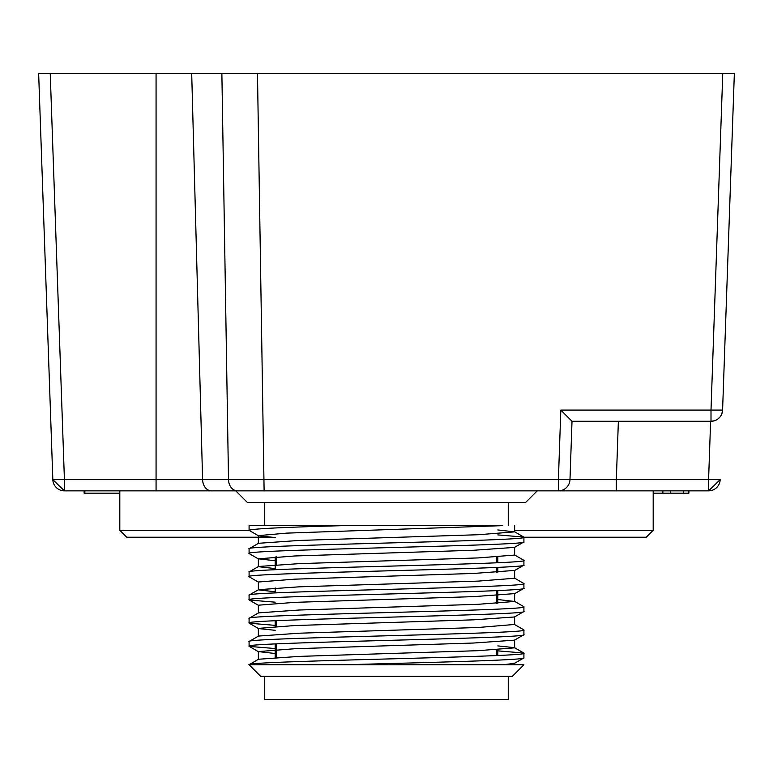 <?xml version="1.0" encoding="UTF-8"?>
<svg xmlns="http://www.w3.org/2000/svg" width="773" height="773" viewBox="0 0 773 773"><rect width="100%" height="100%" fill="white"/><g stroke="black" fill="none" stroke-linecap="round" stroke-linejoin="round"><path stroke-width="1.16" d="M514.634 530.278L653.195 530.278L646.238 537.235L523.91 537.235C532.394 541.1 240.606 544.965 249.09 548.83L249.09 553.468C240.606 549.603 532.394 545.738 523.91 541.873L523.91 537.235M653.195 530.278L646.238 537.235L653.195 530.278L653.195 490.855M502.808 525.64L343.792 525.64C284.02 527.196 252.462 528.742 249.09 530.278L119.805 530.278L119.805 490.855L130.879 490.855L64.42 490.855L211.493 490.855A11.595 8.909 -90 0 1 202.594 479.656L558.396 479.656L558.396 490.855L211.493 490.855M569.981 479.656L558.396 479.656L560.821 410.086L572.01 421.285L711.005 421.285L572.01 421.285L569.981 479.656A11.595 11.595 0 0 1 558.396 490.855A11.595 11.595 0 0 0 569.981 479.656L616.332 479.656L616.332 490.855L708.58 490.855L237.417 490.855A11.595 8.909 90 0 1 228.508 479.656L221.87 73.435L191.694 73.435L202.594 479.656L156.069 479.656L156.069 490.855M76.913 490.855L64.42 490.855L76.913 490.855L64.42 490.855L64.42 479.656L52.835 479.656A11.595 11.595 0 0 0 64.42 490.855L52.835 479.666L38.65 73.435L50.235 73.435L38.65 73.435L50.235 73.435L64.42 479.656L156.069 479.656L156.069 73.435L191.694 73.435M721.876 413.719L722.591 410.086L711.005 410.086L711.005 421.285A11.595 11.595 0 0 0 722.591 410.086L734.35 73.435L257.477 73.435L264.115 490.855L537.564 490.855M130.879 490.855L235.436 490.855M270.183 537.235L126.762 537.235L119.805 530.278M235.755 490.855L247.35 502.45L525.65 502.45L537.245 490.855M490.208 525.64L476.825 525.64M443.673 525.64L426.31 525.64M399.351 525.64L343.763 525.64M508.257 502.45L508.257 525.64M264.743 502.45L264.743 525.64M249.09 530.278L249.09 525.64L343.792 525.64M249.09 525.64L255.206 525.64M502.817 525.64L286.764 533.119L258.366 535.631L258.366 543.477M249.235 530.442L258.52 535.805L275.188 537.554M523.765 542.037L514.48 547.4L473.733 550.26L294.803 555.971L258.366 558.821L275.188 560.744M249.235 595.046L258.52 589.683L299.267 586.823L478.197 581.112L514.634 578.262L514.634 570.416L473.733 573.45L294.803 579.161L258.366 582.011L258.366 589.857L275.188 591.78M497.812 599.529L514.634 601.452L514.634 593.606L473.733 596.64L294.803 602.351L258.366 605.201L258.366 613.047M523.765 611.607L514.48 616.97L473.733 619.83L294.803 625.541L258.366 628.391L258.366 636.237M275.188 625.367L249.235 623.202L258.52 628.565L275.188 630.314M514.48 640.17L473.733 643.02L294.803 648.731L258.366 651.581L275.188 653.514M523.765 657.987L514.48 663.36L502.808 664.78L511.552 664.78M249.09 664.78L260.685 676.375L512.315 676.375L523.91 664.78L249.09 664.78C240.606 660.915 532.394 657.05 523.91 653.185L523.91 657.823C527.437 660.132 427.884 662.49 343.792 664.78L371.484 664.78M399.322 664.78L426.358 664.78M440.852 664.78L476.922 664.78M490.208 664.78L502.808 664.78M275.188 648.557L249.235 646.392L258.52 651.765M249.09 646.228C240.606 642.363 532.394 638.498 523.91 634.633L523.91 629.995C532.394 633.86 240.606 637.725 249.09 641.59L249.09 646.228M249.09 623.038C240.606 619.173 532.394 615.308 523.91 611.443L523.91 606.805C532.394 610.67 240.606 614.535 249.09 618.4L249.09 623.038M275.188 602.177L249.235 600.012L258.52 605.375M249.09 599.848C240.606 595.983 532.394 592.118 523.91 588.253L523.91 583.615C532.394 587.48 240.606 591.345 249.09 595.21L249.09 599.848M249.09 576.658C240.606 572.793 532.394 568.928 523.91 565.063L523.91 560.425C532.394 564.29 240.606 568.155 249.09 572.02L249.09 576.658M497.812 529.949L514.634 531.872L478.197 534.732L299.267 540.443L258.52 543.293L249.235 548.666M514.634 547.226L514.634 555.072L478.197 557.922L299.267 563.633L258.52 566.493L249.235 571.856M258.366 558.821L258.366 566.667L275.188 568.59M514.634 601.452L478.197 604.302L299.267 610.013L258.52 612.873L249.235 618.236M523.765 629.831L514.48 624.468L478.197 627.492L299.267 633.203L258.52 636.063L249.235 641.426M497.812 645.909L514.48 647.658L523.765 653.021L497.812 650.866M514.634 639.986L514.634 647.832L478.197 650.682L299.267 656.393L258.52 659.253L249.235 664.616M514.634 663.176L514.634 664.77L511.89 664.78M497.812 534.906L523.765 537.071L514.48 531.698M508.257 676.375L508.257 699.565L264.743 699.565L264.743 676.375M688.888 490.855L688.888 493.174L653.195 493.174M84.856 490.855L84.856 493.174L84.112 493.174L84.112 490.855M119.805 493.174L84.856 493.174M662.876 490.855L662.876 493.174M670.307 490.855L670.307 493.174M683.69 493.174L683.69 490.855M52.013 456.07L50.409 410.086M722.591 410.086L733.954 84.856M257.477 73.435L221.87 73.435M156.069 73.435L50.235 73.435M720.165 479.656L708.58 490.855A11.595 11.595 0 0 0 720.165 479.656L708.58 479.656L708.58 490.855A11.595 11.595 0 0 0 720.165 479.656M711.005 421.285L714.397 420.773M717.624 419.208L720.117 416.86M497.812 655.514L497.812 649.755M497.812 603.375L497.812 590.582M497.812 572.339L497.812 567.392M497.812 562.754L497.812 556.995M275.188 657.504L275.188 643.909M275.188 626.468L275.188 620.709M275.188 592.881L275.188 587.934M275.188 569.691L275.188 556.898M710.619 421.285L708.58 479.656L616.332 479.656L618.371 421.285M722.765 73.435L711.005 410.086L560.821 410.086M258.52 558.995L249.235 553.632M514.48 570.59L523.765 565.227M258.52 582.185L249.235 576.822M514.48 593.78L523.765 588.417M514.48 640.16L523.765 634.797M514.634 525.63L514.634 531.882M514.634 624.642L514.634 616.796M258.366 659.427L258.366 651.581M523.765 560.261L514.48 554.888M523.765 583.451L514.48 578.088M523.765 606.641L514.48 601.278M496.653 655.562L496.653 649.822M496.653 603.442L496.653 590.63M496.653 572.407L496.653 567.44M496.653 562.802L496.653 557.062M276.348 657.437L276.348 643.851M276.348 626.401L276.348 620.661M276.348 564.677L276.348 556.831"/></g></svg>

